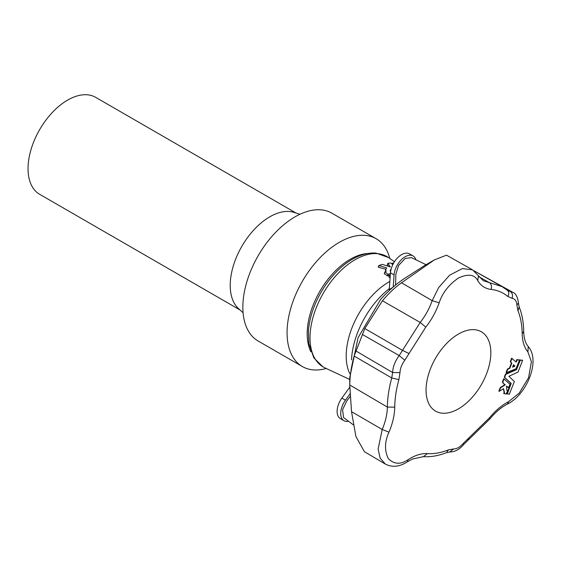 <?xml version="1.0" encoding="UTF-8"?>
<svg xmlns="http://www.w3.org/2000/svg" width="561" height="561" viewBox="0 0 561 561"><rect width="100%" height="100%" fill="white"/><g stroke="black" fill="none" stroke-linecap="round" stroke-linejoin="round"><path stroke-width="0.84" d="M367.651 253.488A60.819 35.119 120 0 0 319.791 291.397A60.819 35.119 120 0 0 310.892 351.796M389.411 275.409L388.857 276.973L390.112 277.856M388.885 276.769L389.474 275.248A62.369 36.009 -60 0 1 390.33 274.876M390.428 273.48A62.495 36.079 120 0 0 388.247 274.385L384.923 272.05A62.832 36.276 -60 0 1 385.989 271.594L385.933 269.077L385.19 271.931M378.829 265.69L378.416 267.274L385.919 269.294M378.31 267.036L378.892 265.542A63.666 36.76 -60 0 1 382.357 264.392L390.309 266.924L387.896 263.256A63.666 36.76 -60 0 1 390.989 263.039L392.742 264.778M387.349 264.666L388.528 266.314M390.183 270.949L390.772 270.633M384.86 272.211L384.313 273.775L387.658 275.907A60.96 35.196 -60 0 1 390.337 274.785M384.334 273.572L384.923 272.05M393.184 287.148L389.257 289.63L390.477 272.814A15.778 9.109 -60 0 1 397.777 257.618A15.778 9.109 -60 0 1 409.481 253.86L413.078 255.935A15.778 9.109 -60 0 1 415.89 259.771M393.198 287.022L394.074 274.897A15.778 9.109 -60 0 1 401.374 259.701A15.778 9.109 -60 0 1 413.078 255.935M426.016 264.694L411.501 257.639L405.189 258.439L398.527 265.521L395.877 274.203L395.554 285.121M348.36 421.29A15.778 9.109 -60 0 1 343.977 420.701L340.38 418.618A15.778 9.109 -60 0 1 341.866 398.1L349.755 387.174M343.977 420.701A15.778 9.109 -60 0 1 345.471 400.175L350.001 393.899M350.169 396.536L346.628 401.136L342.596 409.691L343.493 417.454L353.262 424.817M390.246 276.005L389.474 275.248M393.205 263.873L392.56 263.053A63.666 36.76 -60 0 1 393.619 263.123M392.146 264.084L392.56 263.053M385.933 269.077L386.487 267.835L378.892 265.542M386.648 268.032L386.213 268.544M387.3 264.757L387.896 263.256M391.073 269.308L390.232 270.15L390.582 271.776M349.748 386.248L349.734 377.714L358.044 337.743L380.653 299.385C389.082 289.988 397.973 282.407 407.335 276.636L424.852 265.367L434.333 259.911L401.508 282.8C394.979 287.428 388.619 293.417 382.434 300.773L364.797 328.543L354.131 356.032C351.34 366.165 349.882 375.814 349.755 384.993L351.516 411.662L355.905 436.5L364.398 451.689L385.372 464.094L380.169 458.204L378.114 449.144L382.209 429.474L351.516 411.662M527.929 351.971L528.224 346.516C540.818 360.632 526.779 394.713 507.368 404.109L508.666 401.62L519.269 393.058L528.567 377.714L531.4 361.789L527.929 351.971C524.233 347.504 522.319 341.383 522.179 333.606C522.053 325.029 520.664 317.456 518.006 310.899L516.905 305.198C516.688 301.173 515.075 298.88 512.067 298.319C512.999 295.317 512.41 293.038 510.293 291.468L512.747 292.281L473.975 270.767M512.067 298.319L507.859 296.481C503.119 292.512 497.53 290.163 491.099 289.427C485.279 288.726 480.812 285.766 477.706 280.57C474.564 274.448 468.133 273.593 458.435 278.004C448.73 284.792 442.306 293.066 439.165 302.814C436.058 311.593 431.598 319.7 425.778 327.126L404.818 360.211L399.187 355.59L420.196 322.442C425.413 315.787 429.41 308.522 432.187 300.654L438.674 287.548L449.613 275.192L462.334 268.6L472.481 269.806L446.493 255.171L434.333 259.911M442.257 413.184A45.806 26.444 -60 0 1 435.546 411.115A45.806 26.444 -60 0 1 435.546 358.227A45.806 26.444 -60 0 1 481.352 331.782A45.806 26.444 -60 0 1 484.143 379.383A45.806 26.444 -60 0 1 442.257 413.184M522.557 360.421L519.907 360.008L516.148 369.496L505.433 374.145L504.318 377.209L510.819 383.233L506.849 393.654L509.325 394.229L514.367 381.543L508.869 376.298L518.055 372.034L522.557 360.421L520.271 360.218L516.52 369.706L505.798 374.362L504.683 377.42L511.19 383.443L507.263 394.046L506.871 393.829M519.43 360.141L517.326 359.776L516.148 362.076L511.948 358.521L510.657 361.831L511.786 363.191L509.823 368.254L507.754 369.32L506.471 372.637L516.001 368.794L519.43 360.141L516.954 359.566L515.783 361.866M506.569 372.806L506.099 372.42L507.389 369.11L509.458 368.044L511.422 362.974L510.293 361.621L511.576 358.311L512.165 358.381L511.786 358.156M503.336 388.619L504.094 392.244L503.771 393.556L506.19 393.955L507.628 390.561L506.878 390.19L506.478 386.263L508.525 387.826L510.019 384.208L504.009 378.984L502.733 382.455L505.047 384.993L500.657 387.749L499.262 391.199L503.561 388.738L504.465 392.455L504.136 393.766M499.388 391.361L498.897 390.989L500.293 387.539L504.683 384.783L502.361 382.244L503.638 378.766L504.227 378.836M508.743 387.679L506.569 386.136M507.628 390.561L506.702 390.07M516.001 361.719L516.148 362.076M514.788 366.242L513.56 364.678L512.593 367.167L514.788 366.242L513.441 364.692M389.783 258.453A73.793 42.608 120 0 0 376.143 238.72A73.793 42.608 120 0 0 364.769 235.34A73.793 42.608 120 0 0 297.653 290.261A73.793 42.608 120 0 0 302.351 366.536A73.793 42.608 120 0 0 313.157 369.874A73.793 42.608 120 0 0 326.257 368.486M376.143 238.72L331.923 213.187A73.793 42.608 120 0 0 320.555 209.807A73.793 42.608 120 0 0 253.432 264.736A73.793 42.608 120 0 0 258.13 341.004L302.351 366.536M299.932 214.281L294.083 212.416A55.981 32.321 120 0 0 241.812 246.37A55.981 32.321 120 0 0 238.537 308.62L243.081 312.75M296.04 213.04L95.629 97.334A55.981 32.321 120 0 0 39.642 129.654A55.981 32.321 120 0 0 39.642 194.295L240.059 310.002M512.572 366.81L514.416 366.024M348.514 261.678A62.124 35.869 120 0 0 308.417 331.13L308.823 343.528L313.837 357.876L322.912 366.81L324.826 367.813A63.744 36.802 120 0 1 318.655 302.148A63.744 36.802 120 0 1 377.616 253.684A63.744 36.802 120 0 1 388.493 257.548L376.024 253.095C367.062 252.478 357.89 255.339 348.514 261.678M349.826 373.745A60.399 34.873 -60 0 1 346.2 355.955A60.399 34.873 -60 0 1 389.853 281.454M351.516 359.889A64.831 37.433 -60 0 1 389.334 288.613M394.074 274.897L390.477 272.814M345.471 400.175L341.866 398.1M388.247 274.385L387.658 275.907M387.896 274.35L387.3 275.879M474.122 270.872L502.102 286.636L507.964 290.696L510.293 291.468L505.216 288.606M508.666 401.62C501.871 405.147 495.489 410.526 489.529 417.756L463.302 443.358C460.076 447.075 456.85 448.933 453.625 448.94L448.323 449.929C440.925 452.811 433.948 454.038 427.398 453.611C421.437 453.267 415.056 455.252 408.254 459.564C400.729 464.732 394.095 464.424 388.345 458.632C384.39 450.623 384.601 441.795 388.976 432.159C392.672 423.429 394.586 415.098 394.727 407.16C394.846 398.436 396.227 389.271 398.885 379.643L399.979 372.672C400.203 368.395 401.809 364.243 404.818 360.211M522.179 333.606L523.693 331.432C523.581 322.28 522.06 314.076 519.142 306.832L518.42 302.94C517.733 297.071 515.84 293.522 512.747 292.281M518.006 310.899L519.142 306.832M516.905 305.198L518.42 302.94M489.529 417.756L489.872 418.92L463.617 444.564C459.613 449.417 454.985 451.9 449.74 451.998L453.625 448.94M468.603 438.225L468.084 440.224M463.302 443.358L463.617 444.564M388.976 432.159L382.209 429.474C385.519 421.655 387.23 414.186 387.356 407.076L349.755 384.993M408.254 459.564L407.391 461.808L412.454 459.031L423.387 456.661C430.813 457.124 438.534 455.777 446.549 452.636L449.74 451.998M427.398 453.611L423.387 456.661M448.323 449.929L446.549 452.636M362.322 334.426L399.187 355.59C395.105 361.067 392.91 366.705 392.616 372.518L391.753 377.981L354.131 356.032M398.885 379.643L391.753 377.981C388.948 388.156 387.483 397.854 387.356 407.076L394.727 407.16M399.979 372.672L392.616 372.518L355.905 350.962M439.165 302.814L432.187 300.654L401.508 282.8M425.778 327.126L420.196 322.442L382.434 300.773M409.018 353.521L402.475 350.352L364.797 328.543M477.706 280.57L478.512 275.837L472.481 269.806M502.102 286.636L483.266 280.675L478.512 275.837M491.099 289.427C492.004 286.433 491.394 284.147 489.276 282.576L479.185 276.889M507.859 296.481C509.346 293.726 509.058 291.573 507.004 290.03M507.754 369.32L507.389 369.11M507.887 369.173L507.516 368.963M509.69 368.402L509.325 368.191M509.823 368.254L509.458 368.044M511.786 363.191L511.422 362.974M511.779 363.023L511.415 362.813M510.671 361.999L510.3 361.782M510.657 361.831L510.293 361.621M517.144 359.938L516.779 359.727M517.326 359.776L516.954 359.566M504.465 392.616L504.101 392.398M504.465 392.455L504.094 392.244M502.719 382.293L502.354 382.076M502.733 382.455L502.361 382.244M505.145 384.692L504.781 384.481M505.047 384.993L504.683 384.783M500.657 387.749L500.293 387.539M500.552 387.889L500.181 387.679M520.454 360.057L520.089 359.846M520.271 360.218L519.907 360.008M516.646 369.559L516.281 369.348M516.52 369.706L516.148 369.496M505.931 374.208L505.566 373.998M505.798 374.362L505.433 374.145M504.676 377.251L504.311 377.041M504.683 377.42L504.318 377.209M511.19 383.443L510.819 383.233M511.197 383.605L510.833 383.394M514.907 365.926L514.542 365.716M394.474 261.721L388.493 257.548M349.741 379.481L324.826 367.813M389.397 275.318L388.801 276.846M392.497 263.074L392.118 264.056M378.815 265.605L378.233 267.099M387.826 263.291L387.279 264.701M384.846 272.12L384.257 273.649M528.224 346.516C525.419 343.29 523.904 338.262 523.693 331.432M507.368 404.109C501.289 407.251 495.454 412.188 489.872 418.92M385.372 464.094C392.293 467.608 399.635 466.843 407.391 461.808M506.492 372.806L506.12 372.595M519.409 359.973L519.044 359.755M507.607 390.386L507.242 390.175M508.539 387.833L508.168 387.623M499.283 391.375L498.918 391.164M522.536 360.246L522.172 360.036"/></g></svg>
